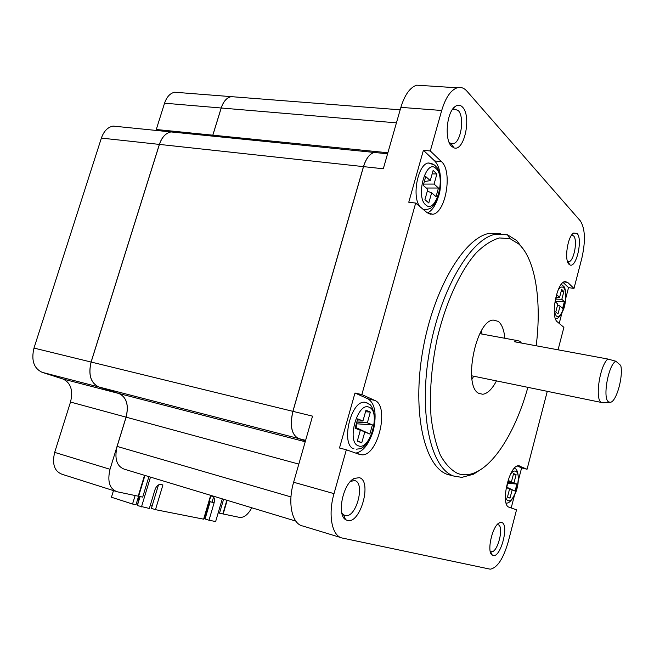 <?xml version="1.0" encoding="UTF-8"?>
<svg xmlns="http://www.w3.org/2000/svg" width="654" height="654" viewBox="0 0 654 654"><rect width="100%" height="100%" fill="white"/><g stroke="black" fill="none" stroke-linecap="round" stroke-linejoin="round"><path stroke-width="0.98" d="M366.935 402.692L364.016 402.202C350.103 401.908 340.701 445.587 353.994 448.857M433.716 164.628L428.198 162.977C417.693 164.456 411.587 197.148 420.007 206.705M608.604 401.916L610.501 402.292C616.509 401.499 623.515 376.14 620.736 365.447L615.872 361.237C608.343 364.507 602.269 398.605 608.604 401.916M603.127 402.815L601.206 402.365C594.723 399.071 599.8 365.561 607.828 359.021L615.872 361.237M536.182 345.77C541.798 301.756 535.659 259.712 518.916 244.122L510.014 238.645L499.443 237.95C491.873 240.083 484.099 245.087 476.128 252.959C460.252 270.977 445.644 302.63 437.15 338.797C431.362 366.747 429.343 392.866 431.076 417.162C432.932 432.09 436.022 444.745 440.371 455.135C445.325 464.005 451.056 470.103 457.587 473.439C463.727 475.695 470.169 475.131 476.905 471.747C497.032 461.74 516.824 427.471 527.868 387.348M481.565 468.992L473.578 474.183L461.814 477.379L453.606 476.014C430.912 468.485 418.446 414.587 429.277 352.343C439.913 290.074 470.905 238.179 495.969 234.148L507.496 234.819L516.676 240.517L524.443 250.776M501.675 522.513C509.515 524.165 500.702 558.091 493.059 555.524L492.331 555.213C486.265 552.426 492.364 525.227 499.607 522.726L501.675 522.513M490.206 551.248L491.481 551.763C497.833 552.581 504.348 525.963 498.119 524.737L497.163 524.68M359.299 477.665C372.461 480.78 360.379 524.483 347.38 520.453L345.565 519.628C336.589 514.649 343.056 483.6 354.133 478.458L359.299 477.665M341.78 512.752L343.62 514.878L346.138 515.687C356.798 516.554 365.136 482.889 354.852 480.625L350.609 481.287L354.133 478.458M462.541 107.15C471.812 116.183 464.299 152.006 453.99 147.853L451.62 146.349C444.352 140.144 446.461 112.97 454.783 106.798C457.596 104.55 460.179 104.665 462.541 107.15M449.11 142.343L451.17 143.7L453.222 143.733C461.062 142.458 464.88 116.853 458.16 110.436L453.884 109.005L452.167 109.888M577.081 233.462C582.935 238.963 576.436 268.099 570.035 264.976L569.029 264.314C564.05 260.3 567.574 236.266 573.632 233.069L577.081 233.462M567.517 261.518L568.727 261.739C573.926 261.51 577.972 239.92 573.566 235.89L571.58 235.203M521.418 343.039L519.84 341.216L517.216 340.554L514.592 341.78L607.828 359.021M504.847 338.273C504.046 329.861 501.855 324.229 498.258 321.367L493.288 320.076C475.687 320.28 462.713 386.915 478.981 393.43L482.799 394.256C487.582 393.577 492.135 389.122 496.468 380.89M471.992 379.222L473.717 376.214M481.99 334.063L481.524 330.613M500.302 233.682L489.642 233.29C464.381 237.279 433.275 288.978 422.697 351.034C411.914 413.075 424.593 466.866 447.483 474.444L452.012 475.605M205.209 518.475L203.917 518.181M136.563 502.885L138.076 503.188M150.183 505.624L152.104 506.008M135.125 495.528L132.541 504.03L136.007 504.716L138.574 496.247M132.541 504.03L111.442 497.236L113.477 490.598M222.303 498.847L215.632 521.54L208.994 520.232L214.103 502.869C214.929 499.329 214.357 497.138 212.387 496.312L210.498 495.879L203.623 519.17L155.48 509.662L162.92 484.949L160.492 484.41C158.096 484.459 156.257 486.241 154.973 489.764L149.333 508.452L137.356 505.575L140.087 496.566M214.103 502.869L210.171 501.667L205.062 518.99L208.994 520.232M565.792 298.15L568.53 287.596L573.991 288.447L581.864 258.126C585.69 241.024 585.191 228.614 580.36 220.905L466.981 91.217C464.054 87.922 460.776 86.786 457.154 87.8C450.688 90.146 445.538 97.708 441.695 110.485L430.316 150.976L423.4 150.297L408.766 202.217L415.674 203.075L361.858 394.575L354.983 393.013L339.483 448.006L346.342 449.772L334.014 493.639C327.728 515.131 332.068 536.493 342.467 538.079L490.238 569.184C497.31 567.852 503.294 558.778 508.183 541.986L516.529 509.834L509.18 507.234C499.95 505.272 509.164 464.822 518.597 465.754L527.067 469.245L547.284 391.337M559.211 323.419L561.958 312.882M558.066 349.816L563.895 327.352L557.445 321.94C550.055 317.133 556.816 281.678 565.154 281.563L567.729 282.454L573.991 288.447M518.426 480.15L521.614 467.912L527.067 469.245M511.191 507.945L514.445 495.47M378.216 152.856L374.235 152.447C369.633 153.796 366.068 158.521 363.534 166.631L292.935 411.35L312.538 416.14L293.63 482.243C287.359 503.245 292.117 524.304 302.925 526.045L340.897 537.596M363.534 166.631L383.293 168.781L400.869 107.354C404.712 94.846 409.984 87.448 416.696 85.175L422.876 85.576M355.776 453.099C362.823 451.726 368.472 444.794 372.715 432.294M374.243 426.138C376.434 412.012 374.358 402.921 368.006 398.866L354.983 393.013M427.471 212.959C432.319 210.572 436.046 204.8 438.654 195.628M440.592 180.52C440.404 171.389 438.433 164.865 434.665 160.949L423.4 150.297M422.974 209.19L426.343 209.542C429.956 208.585 432.171 209.255 437.551 198.669C443.298 186.88 439.365 167.988 436.104 166.762C434.534 164.546 431.902 163.279 428.198 162.977M568.53 287.596L563.135 282.495M521.614 467.912L517.379 466.016M415.674 203.075L427.201 212.738L432.85 214.267C445.93 212.615 452.781 171.119 441.475 161.644L430.316 150.976M346.342 449.772L359.675 454.473L362.259 454.857C378.298 455.348 389.661 405.774 374.775 400.411L361.858 394.575M292.935 411.35C289.706 425.566 291.553 434.616 298.477 438.499L305.451 440.902L298.412 438.482L98.811 386.964C90.726 382.999 88.167 374.693 91.135 362.046L292.869 411.333C289.64 425.55 291.488 434.599 298.412 438.482M430.88 214.381L430.357 213.948M378.151 152.848L374.178 152.447C369.567 153.788 366.003 158.513 363.469 166.623L292.869 411.333M363.469 166.623L159.421 144.411L91.135 362.046M295.812 521.107L124.105 469.122C116.616 466.089 114.287 458.519 117.115 446.412L126.116 417.162C128.985 405.186 126.647 397.313 119.077 393.544L98.811 386.964M159.421 144.411C161.906 137.185 165.773 133.024 171.013 131.928L175.624 132.394M212.558 136.13L221.232 108C223.423 101.444 226.758 97.659 231.214 96.645L234.941 96.931M226.856 500.228L222.842 513.913L219.507 513.21L223.611 499.247M251.716 507.757C248.25 514.387 244.285 517.616 239.822 517.453L223.178 513.979L227.175 500.326M234.892 96.931L231.164 96.637C226.701 97.65 223.374 101.435 221.183 108L212.509 136.122M175.574 132.394L170.964 131.928C165.724 133.015 161.857 137.177 159.363 144.403L91.086 362.038C88.118 374.685 90.677 382.991 98.762 386.947L119.028 393.536C126.598 397.297 128.936 405.169 126.058 417.146L70.509 402.047C73.322 390.471 70.812 382.794 63.005 379.026L119.028 393.536M115.48 491.236L62.236 474.33C54.429 471.436 51.911 464.119 54.674 452.38L110.019 469.286L126.058 417.146M110.019 469.286C107.191 481.426 109.553 488.922 117.123 491.759L138.207 496.173L144.534 475.303M148.908 476.627L142.703 497.114L138.615 496.263L144.935 475.425M141.468 506.899L150.485 477.109M54.674 452.38L70.509 402.047M98.762 386.947L42.142 372.33L63.005 379.026M42.142 372.33C33.812 368.374 31.098 360.289 33.983 348.083L91.086 362.038M159.363 144.403L101.378 138.092L33.983 348.083M101.378 138.092C103.847 131.119 107.763 127.113 113.134 126.091L117.883 126.565M155.971 130.416L156.273 129.5L212.812 135.182M221.183 108L164.555 103.193L156.273 129.5M164.555 103.193C166.729 96.849 170.122 93.195 174.708 92.23L178.558 92.533M507.439 497.171L509.997 498.127L512.147 489.903L515.074 491.056L516.897 484.058L513.979 482.865L516.112 474.673L513.594 473.586L511.444 481.826L508.46 480.608L506.597 487.729L509.597 488.906L507.439 497.171M561.819 299.319L563.862 291.471L561.655 289.428L559.603 297.317L556.979 294.954L555.197 301.772L557.829 304.094L555.761 312.015L558.009 313.945L560.061 306.064L562.636 308.336L564.377 301.633L561.819 299.319L555.884 299.131M436.046 196.666L438.458 188.025L434.076 184.068L436.905 173.923L433.12 170.416L430.258 180.627L425.738 176.547L423.261 185.384L427.798 189.398L424.928 199.658L428.787 202.969L431.64 192.783L436.046 196.666M357.297 441.148L361.76 442.807L364.777 432.032L369.862 434.027L372.412 424.887L367.352 422.811L370.344 412.085L365.962 410.205L362.937 421.004L357.713 418.871L355.089 428.231L360.338 430.291L357.297 441.148M355.204 427.814L360.338 430.291M357.117 421.004L362.937 421.004M365.529 411.767L370.344 412.085M356.806 422.083L367.352 422.811M355.343 427.315L355.989 427.569L357.043 423.817L356.397 423.563M357.043 423.817L372.412 424.887M355.989 427.569L369.862 434.027M355.261 427.602L364.777 432.032M357.411 440.763L361.76 442.807M507.496 496.966L509.997 498.127M506.654 487.508L509.597 488.906M508.166 481.704L511.444 481.826M513.374 474.452L516.112 474.673M507.994 482.366L513.979 482.865M507.757 483.298L516.897 484.058M506.736 487.197L515.074 491.056M506.686 487.377L512.147 489.903M427.299 191.181L431.64 192.783M424.332 181.55L430.258 180.627M432.131 173.939L436.905 173.923M423.629 184.076L434.076 184.068M426.236 188.017L438.458 188.025M561.148 291.39L563.862 291.471M555.311 301.339L564.377 301.633M557.568 305.091L560.061 306.064M556.301 297.562L559.603 297.317M219.507 513.21L218.199 512.801M158.481 484.884L151.401 508.354L155.48 509.662M212.043 502.239L213.572 497.056M210.833 495.961L204.244 518.279M138.403 502.125L138.256 500.032L139.359 496.419M138.256 500.032L138.967 500.261M505.329 495.25C505.697 498.25 506.572 500.04 507.954 500.604C514.592 503.711 522.456 473.431 515.622 471.199C514.036 470.594 512.27 471.697 510.341 474.502M554.273 311.811L556.153 315.808C561.966 321.474 569.503 292.444 563.495 287.637C561.843 286.264 560.004 287.18 557.976 290.376M369.24 407.311C357.697 401.049 346.056 442.406 358.457 445.848C370.058 450.958 381.029 411.48 369.24 407.311M436.038 168.544C426.081 157.949 415.086 196.985 425.844 204.972C435.875 214.422 446.257 177.062 436.038 168.544M293.63 482.243L334.014 493.639M400.869 107.354L441.695 110.485M212.869 135.19L387.879 152.758M396.438 122.854L221.232 108M119.077 393.544L305.214 441.744M117.115 446.412L290.973 496.926M298.821 464.095L126.116 417.162M434.665 160.949L441.475 161.644M564.1 281.899L567.729 282.454M368.006 398.866L374.775 400.411M518.859 465.762L519.914 466.016M305.614 440.346L298.477 438.499M514.469 468.133L515.213 468.697C517.935 469.245 520.396 480.535 515.597 492.887C512.156 500.212 508.992 503.596 506.122 503.049M561.361 284.286L563.511 286.239C566.544 287.613 566.389 303.775 563.151 310.258C560.568 316.046 558.009 318.89 555.483 318.784M356.275 449.2C360.346 448.505 363.575 450.238 371.317 435.973C378.47 420.113 372.363 404.082 368.84 404.074C366.436 402.651 364.834 402.03 364.016 402.202M609.651 402.349L603.307 402.774M510.014 238.645L507.496 234.819M451.17 143.7L453.99 147.853M567.803 261.649L570.035 264.976M450.655 143.496L453.222 143.733M490.541 551.494L491.481 551.763M479.848 333.671L517.216 340.554M479.014 393.446L482.799 394.256M495.969 234.148L489.642 233.29M567.639 261.584L568.727 261.739M343.832 515.017L346.138 515.687M471.591 375.78L601.312 402.439M572.479 234.075L573.632 233.069M452.519 109.365L454.783 106.798M343.62 514.878L345.565 519.628M490.467 551.445L492.331 555.213M498.013 523.821L499.607 522.726M476.905 471.747L473.578 474.183M171.013 131.928L374.178 152.447M231.214 96.645L400.166 109.823M170.964 131.928L113.134 126.091M231.164 96.637L174.708 92.23M416.696 85.175L457.154 87.8M428.689 213.727L432.85 214.267M356.643 453.41L362.259 454.857M387.585 153.796L374.235 152.447"/></g></svg>
